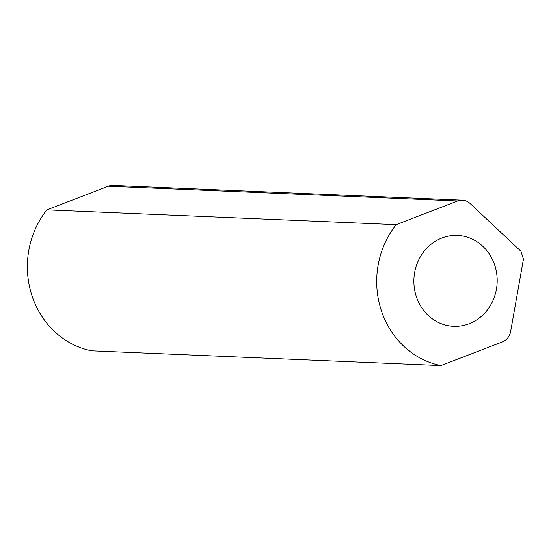<?xml version="1.0" encoding="UTF-8"?>
<svg xmlns="http://www.w3.org/2000/svg" width="551" height="551" viewBox="0 0 551 551"><rect width="100%" height="100%" fill="white"/><g stroke="black" fill="none" stroke-linecap="round" stroke-linejoin="round"><path stroke-width="0.83" d="M520.964 251.277L523.45 259.108L510.66 331.433A13.775 12.611 -87.6 0 1 502.395 341.902L440.938 365.575A86.08 78.821 -87.6 0 1 381.017 309.586A86.08 78.821 -87.6 0 1 396.238 224.643L457.688 200.97A13.775 12.611 -87.6 0 1 462.385 200.192A13.775 12.611 -87.6 0 1 470.072 203.484L520.964 251.277M469.135 323.754A45.485 41.649 -87.6 0 1 453.611 326.323A45.485 41.649 -87.6 0 1 414.304 287.705A45.485 41.649 -87.6 0 1 441.936 237.998A45.485 41.649 -87.6 0 1 457.454 235.429A45.485 41.649 -87.6 0 1 496.768 274.054A45.485 41.649 -87.6 0 1 469.135 323.754M440.938 365.575L91.604 350.808A86.08 78.821 -87.6 0 1 31.682 294.813A86.08 78.821 -87.6 0 1 46.897 209.876L108.347 186.204A13.775 12.611 -87.6 0 1 113.045 185.425L462.385 200.192M396.238 224.643L46.897 209.876M108.347 186.204L457.688 200.97"/></g></svg>
